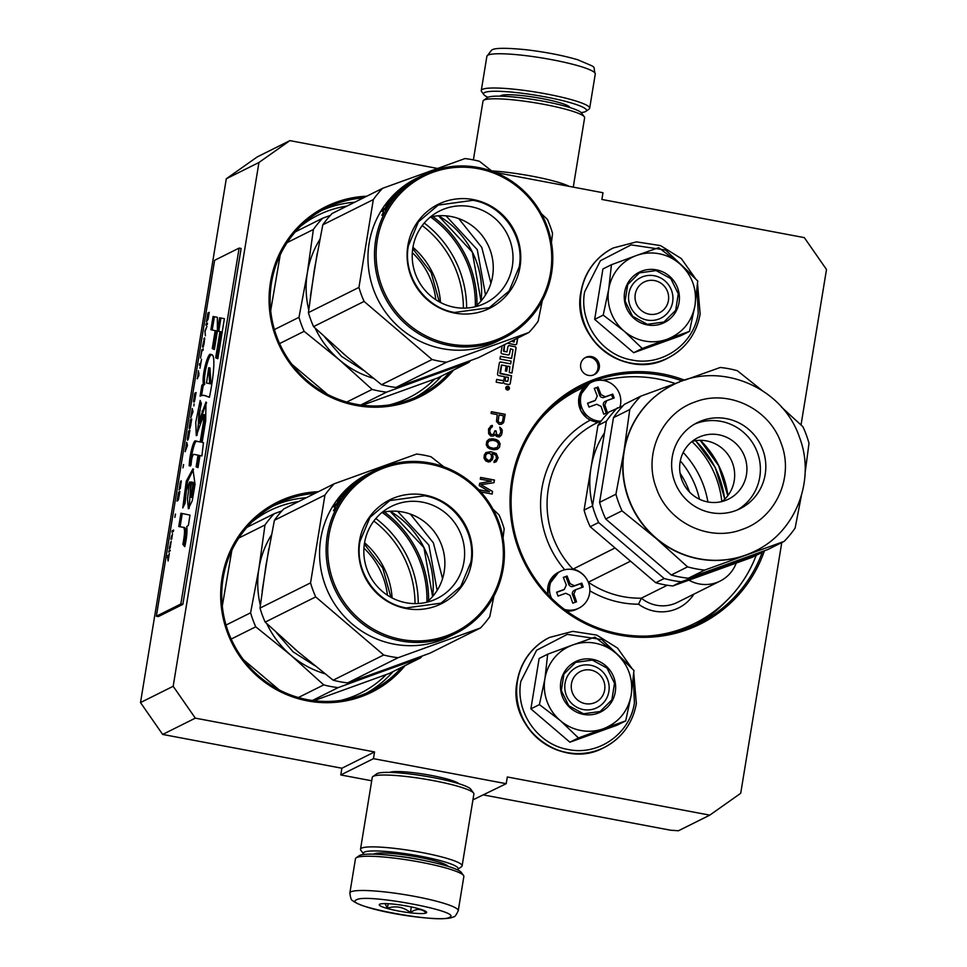 <?xml version="1.0" encoding="UTF-8"?>
<svg xmlns="http://www.w3.org/2000/svg" width="967" height="967" viewBox="0 0 967 967"><rect width="100%" height="100%" fill="white"/><g stroke="black" fill="none" stroke-linecap="round" stroke-linejoin="round"><path stroke-width="1.45" d="M764.45 550.755A133.519 130.194 -116.5 0 1 619.496 635.101A133.519 130.194 -116.5 0 1 511.785 480.14A133.519 130.194 -116.5 0 1 662.274 373.878A133.519 130.194 -116.5 0 1 684.624 380.188M762.552 551.444A132.141 128.865 -116.5 0 1 699.6 622.869A132.141 128.865 -116.5 0 1 619.448 633.893A132.141 128.865 -116.5 0 1 512.836 480.526A132.141 128.865 -116.5 0 1 581.626 386.377A132.141 128.865 -116.5 0 1 661.779 375.353A132.141 128.865 -116.5 0 1 682.267 380.986M453.499 370.095A106.056 103.421 -116.5 0 1 356.025 405.427A106.056 103.421 -116.5 0 1 270.458 282.34A106.056 103.421 -116.5 0 1 366.747 196.216M450.126 371.787A104.69 102.079 -116.5 0 1 419.473 395.491A104.69 102.079 -116.5 0 1 355.965 404.218A104.69 102.079 -116.5 0 1 271.509 282.727A104.69 102.079 -116.5 0 1 326.012 208.135A104.69 102.079 -116.5 0 1 363.387 197.897M405.113 665.574A106.056 103.421 -116.5 0 1 307.639 700.906A106.056 103.421 -116.5 0 1 222.072 577.807A106.056 103.421 -116.5 0 1 318.361 491.695M401.74 667.254A104.69 102.079 -116.5 0 1 371.086 690.958A104.69 102.079 -116.5 0 1 307.579 699.697A104.69 102.079 -116.5 0 1 223.123 578.193A104.69 102.079 -116.5 0 1 277.626 503.614A104.69 102.079 -116.5 0 1 315 493.375M472.923 799.866L506.212 783.693L507.312 776.972L709.766 815.145L678.459 830.762L670.469 830.194L483.621 794.959M258.951 162.48L226.29 178.774L257.234 156.92L289.895 140.626L258.951 162.48L173.178 686.28L195.322 718.143L162.661 734.437L341.883 768.233L340.783 774.954L371.715 780.78M162.661 734.437L140.505 702.574L226.29 178.774M340.783 774.954L373.455 758.66L506.212 783.693M389.628 772.391A35.839 4.726 9.3 0 1 424.936 774.325A35.839 4.726 9.3 0 1 459.023 783.753M373.455 758.66L374.543 751.939L341.883 768.233M195.322 718.143L374.543 751.939M173.178 686.28L140.505 702.574M289.895 140.626L437.302 168.415M801.027 424.96L826.495 269.503L804.339 237.628L601.885 199.456L602.985 192.735L494.959 172.368M709.766 815.145L740.71 793.291L781.771 542.584M588.468 375.401A9.61 9.368 -116.5 0 1 585.712 357.391A9.61 9.368 -116.5 0 1 599.31 364.716A9.61 9.368 -116.5 0 1 588.468 375.401M507.917 386.28A1.898 1.849 63.5 0 0 505.777 388.383A1.898 1.849 63.5 0 0 508.461 389.822A1.898 1.849 63.5 0 0 507.917 386.28M502.151 345.835L501.087 352.254A1.378 1.342 63.5 0 0 502.199 353.849L507.989 354.937A1.378 1.342 63.5 0 0 509.536 353.849L510.54 348.809L513.018 349.631L511.579 358.394L500.435 356.291L499.987 359.023L511.132 361.126L510.685 363.87L500.858 362.021A1.378 1.342 63.5 0 0 499.31 363.108L497.534 373.987A1.378 1.342 63.5 0 0 498.646 375.583L504.436 376.671L503.976 379.415A1.378 1.342 63.5 0 1 502.429 380.502L496.651 379.415L496.192 382.158L501.619 383.174A1.753 1.716 63.5 0 0 503.589 381.772A1.753 1.716 63.5 0 0 505.016 383.814L508.727 384.515A1.378 1.342 63.5 0 0 510.274 383.428L511.543 375.716L499.842 373.165L501.402 365.115M507.373 343.225L515.254 344.711A1.378 1.342 63.5 0 0 516.801 343.611L517.708 338.063M500.338 373.6L501.74 365.03L506.2 365.877L505.366 370.929L506.696 371.171L507.53 366.13L509.814 366.553L509.271 372.549L511.978 373.057L516.04 348.241A1.378 1.342 63.5 0 0 514.928 346.645L509.512 345.618A1.378 1.342 63.5 0 0 507.965 346.718L506.938 351.891L503.964 351.42L504.653 344.578M499.02 424.283L501.136 424.38L503.541 422.724L505.221 414.311L491.357 411.7L491.067 413.453L497.268 414.613L496.458 421.394L499.02 424.283M488.661 433.772L490.728 435.972L493.134 436.117L494.947 434.352L496.422 436.443L499.371 436.999L501.522 434.993L502.296 430.315L499.77 427.136L500.821 431.85L499.371 435.186L496.712 434.691L496.107 430.956L494.935 430.738L493.424 434.364L490.97 434.509L489.677 431.258L490.499 428.091L492.215 426.918L492.457 425.456L491.514 425.577L488.54 428.925L488.661 433.772M496.784 439.816L492.711 438.752L488.976 439.248L486.824 441.254L486.244 444.76L487.634 447.431L489.556 448.7L493.641 449.764L497.364 449.268L499.516 447.262L500.096 443.756L498.706 441.085L496.784 439.816L499.963 443.829L499.383 447.334L497.304 449.28M488.589 462.069L492.3 459.76L493.073 456.895L492.13 453.402L496.071 455.348L496.373 459.023L494.222 461.017L493.992 462.48L496.24 461.706L498.09 457.838L496.349 453.596L490.898 451.662L485.893 452.52L484.237 455.215L484.044 458.201L485.736 460.921L488.589 462.069M480.792 491.913L492.155 494.052L492.59 491.429L480.925 484.709L494.028 482.666L494.451 480.031L480.599 477.42L480.309 479.173L491.224 481.228L479.644 483.27L479.257 485.603L489.495 491.744L478.774 489.725M384.334 511.99A106.056 103.421 -116.5 0 1 428.574 600.676M432.72 216.511A106.056 103.421 -116.5 0 1 476.961 305.197M585.047 357.766A9.61 9.368 -116.5 0 1 593.605 374.906M508.4 389.858A1.898 1.849 63.5 0 0 507.784 386.341A1.898 1.849 63.5 0 0 506.708 386.474M509.488 384.431A1.378 1.342 63.5 0 0 510.141 383.488L511.398 375.788L500.193 373.673M503.589 381.772L503.456 381.844A1.753 1.716 63.5 0 1 502.61 383.065M503.203 380.418A1.378 1.342 -116.5 0 1 502.296 380.575L496.627 379.511M510.685 363.87L500.725 362.081A1.378 1.342 63.5 0 0 499.963 362.166M511.579 358.394L500.423 356.376M508.751 354.865A1.378 1.342 63.5 0 0 509.404 353.922L510.479 348.845M516.015 344.627A1.378 1.342 63.5 0 0 516.656 343.684L517.563 338.136M506.877 351.915L503.481 350.973L504.508 344.651M511.857 373.032L515.907 348.301A1.378 1.342 63.5 0 0 514.795 346.706L509.379 345.69A1.378 1.342 63.5 0 0 508.618 345.775M507.53 366.13L506.575 371.147M491.345 411.785L505.088 414.372L503.94 421.382L502.332 423.788M490.523 426.012L492.312 425.516L492.082 426.955M491.574 427.1L489.834 429.566L489.592 432.841L490.837 434.582L493.424 434.364M494.911 430.835L495.974 431.028L496.579 434.751L498.247 435.67L499.371 435.186M499.758 427.257L501.764 429.106L502.115 432.491L501.389 435.065L499.335 436.999M494.947 434.352L493.992 435.754M495.358 439.248L496.651 439.888M488.903 439.296L495.225 439.32M485.893 452.52L490.765 451.722L496.216 453.656L497.957 457.899L496.107 461.767M494.222 461.029L495.201 460.606M492.13 453.402L492.699 458.418L490.1 461.767M489.495 491.744L478.883 489.846M479.632 483.307L491.224 481.228M480.587 477.517L494.318 480.103L493.895 482.69M480.925 484.709L492.457 491.502L492.034 494.04M382.195 512.437A104.69 102.079 -116.5 0 1 426.93 602.103M430.581 216.971A104.69 102.079 -116.5 0 1 475.317 306.636M508.63 389.145L507.699 389.072M507.337 388.879L506.067 388.758L507.53 387.658L506.321 387.151L509.041 387.562L508.569 389.193M507.264 388.347L507.397 387.719M504.955 381.071L505.753 376.925L508.461 377.432L507.868 381.083L504.955 381.071L505.753 376.925M514.021 342.052L511.483 341.17M500.362 422.821L501.426 422.627L499.468 422.652L498.138 421.503L499.032 414.952L503.456 415.786L502.55 421.334L501.426 422.627M495.261 448.362L497.364 447.455L493.448 448.313L489.665 447.31L488.081 445.799L487.586 443.297L488.988 441.061L492.759 440.263L496.542 441.278L498.573 443.768L497.364 447.455M488.528 460.546L485.567 458.189L485.76 455.203L486.921 453.62L485.615 455.276L485.434 458.249L487.501 460.449L489.459 460.425L488.395 460.618M507.832 389L508.702 389.121M506.067 388.758L507.276 388.927M507.53 387.658L506.273 387.513M505.088 381.01L507.639 381.397M514.662 339.586L514.093 342.028L511.628 341.097M500.495 422.748L499.468 422.652M499.613 422.591L498.634 422.192M498.767 422.132L498.138 421.503M498.283 421.431L497.993 420.572M498.126 420.5L499.032 414.952M495.394 448.289L493.448 448.313M493.581 448.253L491.381 447.926M491.514 447.866L489.665 447.31M489.798 447.238L488.081 445.799M488.214 445.739L487.634 444.82M487.767 444.747L487.586 443.297M487.719 443.224L488.117 441.895M488.25 441.822L488.988 441.061M486.921 453.62L489.725 453.245L491.502 455.384L491.321 458.37L489.459 460.425M695.43 440.698A95.938 93.545 -116.5 0 1 724.658 499.274M364.571 542.741A78.774 76.816 -116.5 0 1 392.118 597.969M412.945 247.262A78.774 76.816 -116.5 0 1 440.505 302.49M507.905 388.468L508.545 387.852L507.905 388.468M508.304 388.553L508.4 387.912M668.427 300.507A17.164 16.729 63.5 0 0 654.586 280.587A17.164 16.729 63.5 0 0 635.246 294.246A17.164 16.729 -116.5 0 0 649.087 314.166A17.164 16.729 -116.5 0 0 668.427 300.507M604.653 689.991A17.164 16.729 63.5 0 0 590.801 670.071A17.164 16.729 63.5 0 0 571.461 683.729A17.164 16.729 -116.5 0 0 585.301 703.65A17.164 16.729 -116.5 0 0 604.653 689.991M580.901 730.508A44.615 43.515 63.5 0 0 603.432 728.731L578.435 737.942L560.703 720.947A44.615 43.515 63.5 0 0 580.901 730.508M573.165 644.82L594.935 637.144L615.81 653.124A44.615 43.515 63.5 0 0 573.165 644.82L572.174 645.17A44.615 43.515 -116.5 0 0 545.001 678.193L547.673 654.212L539.139 658.467L530.883 708.859L569.901 742.197L617.176 725.141L625.709 720.886L603.432 728.731C618.711 722.627 627.97 711.386 631.209 694.995L625.709 720.886M583.343 709.56A22.652 22.096 -116.5 0 1 576.852 667.133A22.652 22.096 -116.5 0 1 608.908 684.394A22.652 22.096 -116.5 0 1 583.343 709.56M633.337 678.459L634.425 702.767C630.17 733.615 598.44 756.025 568.221 749.51C537.749 744.578 515.036 711.905 520.85 681.348L536.612 650.247L567.315 634.364L601.788 639.525L627.462 663.821M583.548 714.395A28.14 27.451 -116.5 0 1 560.836 681.735A28.14 27.451 -116.5 0 1 592.566 659.325A28.14 27.451 -116.5 0 1 615.266 691.997A28.14 27.451 -116.5 0 1 583.548 714.395M615.81 653.124C628.236 664.45 633.361 678.411 631.209 694.995L633.965 670.482L615.81 653.124M545.001 678.193L544.82 679.257A44.615 43.515 -116.5 0 0 559.881 720.246L560.703 720.947M569.901 742.197L578.435 737.942M559.881 720.246L539.417 704.605L544.82 679.257M530.883 708.859L539.417 704.605M547.673 654.212L572.174 645.17M583.524 713.791L568.789 705.765L561.331 690.583L563.942 674.023L575.667 662.359L592.312 660.074L607.046 668.1L614.516 683.27L611.893 699.83L600.181 711.494L583.524 713.791M644.687 341.025A44.615 43.515 63.5 0 0 667.218 339.248L642.221 348.458L624.489 331.451A44.615 43.515 63.5 0 0 644.687 341.025M636.951 255.324L658.72 247.661L679.596 263.64A44.615 43.515 63.5 0 0 636.951 255.324L635.96 255.687A44.615 43.515 -116.5 0 0 608.775 288.71L611.446 264.716L602.924 268.983L594.669 319.376L633.687 352.713L680.961 335.646L689.483 331.391L667.218 339.248C682.484 333.132 691.743 321.89 694.983 305.512L689.483 331.391M647.116 320.077A22.652 22.096 -116.5 0 1 640.638 277.65A22.652 22.096 -116.5 0 1 672.681 294.899A22.652 22.096 -116.5 0 1 647.116 320.077M697.122 288.964L698.21 313.284C693.955 344.131 662.226 366.529 632.007 360.026C601.534 355.082 578.822 322.41 584.624 291.865L600.386 260.752L631.1 244.881L665.574 250.03L691.236 274.326M647.322 324.912A28.14 27.451 -116.5 0 1 624.622 292.239A28.14 27.451 -116.5 0 1 656.339 269.841A28.14 27.451 -116.5 0 1 679.052 302.502A28.14 27.451 -116.5 0 1 647.322 324.912M679.596 263.64C692.009 274.966 697.147 288.915 694.983 305.512L697.739 280.986L679.596 263.64M608.775 288.71L608.606 289.774A44.615 43.515 -116.5 0 0 623.667 330.75L624.489 331.451M633.687 352.713L642.221 348.458M623.667 330.75L603.203 315.121L608.606 289.774M594.669 319.376L603.203 315.121M611.446 264.716L635.96 255.687M647.298 324.308L632.575 316.269L625.105 301.1L627.728 284.54L639.441 272.875L656.097 270.579L670.82 278.605L678.29 293.787L675.667 310.347L663.954 322.011L647.298 324.308M487.936 97.316A52.17 6.878 9.3 0 1 483.851 94.621A52.17 6.878 9.3 0 1 484.576 92.566A52.17 6.878 9.3 0 1 544.167 96.688A52.17 6.878 9.3 0 1 585.905 111.338A52.17 6.878 9.3 0 1 585.47 111.592A52.17 6.878 9.3 0 1 581.167 112.583M483.851 94.621L481.59 91.539A54.914 7.24 9.3 0 1 481.276 90.511A54.914 7.24 9.3 0 1 482.364 89.375A54.914 7.24 9.3 0 1 541.52 93.074A54.914 7.24 9.3 0 1 589.665 108.268A54.914 7.24 9.3 0 1 589.024 109.138L585.905 111.338M458.249 910.745L463.858 876.501A54.914 7.24 -170.7 0 0 463.531 875.473L461.283 872.391A52.17 6.878 -170.7 0 0 412.425 858.358A52.17 6.878 -170.7 0 0 359.651 855.42A52.17 6.878 -170.7 0 0 359.216 855.674L356.11 857.874A54.914 7.24 -170.7 0 0 355.469 858.744L349.861 893C350.513 898.198 351.505 900.748 352.834 900.64C352.629 900.724 356.049 904.23 372.972 908.835C399.722 916.124 445.98 921.781 453.583 916.776C454.514 917.332 456.061 915.314 458.249 910.745A54.914 7.24 -170.7 0 0 410.105 895.563A54.914 7.24 -170.7 0 0 350.948 891.852A54.914 7.24 -170.7 0 0 349.861 893M463.531 875.473A54.914 7.24 -170.7 0 0 412.111 860.69A54.914 7.24 -170.7 0 0 356.557 857.608A54.914 7.24 -170.7 0 0 356.11 857.874M449.425 917.345C464.583 911.76 365.901 893.145 356.485 899.818C341.327 905.414 440.009 924.017 449.425 917.345M426.193 912.969A24.03 3.167 -170.7 0 0 426.52 912.014A24.03 3.167 -170.7 0 0 404.025 905.559A24.03 3.167 -170.7 0 0 379.717 904.205A24.03 3.167 -170.7 0 0 379.523 904.326A24.03 3.167 -170.7 0 0 398.742 911.059A24.03 3.167 -170.7 0 0 426.193 912.969M384.999 903.601L387.416 908.218C395.757 905.499 403.42 906.949 410.407 912.546C416.281 908.436 421.479 908.484 425.988 912.679L425.444 911.18M410.407 912.546L411.326 906.925M387.416 908.218L388.154 903.698M573.262 187.139L584.624 117.781A51.481 6.781 -170.7 0 0 584.322 116.814L581.505 112.97A48.048 6.334 -170.7 0 0 536.516 100.036A48.048 6.334 -170.7 0 0 487.9 97.341A48.048 6.334 -170.7 0 0 487.501 97.582L483.609 100.326A51.481 6.781 -170.7 0 0 483.004 101.136L473.383 159.893M584.322 116.814A51.481 6.781 -170.7 0 0 536.117 102.961A51.481 6.781 -170.7 0 0 484.032 100.072A51.481 6.781 -170.7 0 0 483.609 100.326M569.321 186.389A51.481 6.781 -170.7 0 0 491.707 170.917M363.967 854.417A48.048 6.334 9.3 0 1 363.628 854.042L360.812 850.198A51.481 6.781 9.3 0 1 360.51 849.231L372.271 777.371A51.481 6.781 9.3 0 1 372.863 776.561L376.767 773.805A48.048 6.334 9.3 0 1 377.166 773.576A48.048 6.334 9.3 0 1 425.77 776.271A48.048 6.334 9.3 0 1 470.76 789.205L473.576 793.049A51.481 6.781 9.3 0 1 473.89 794.016L462.117 865.864A51.481 6.781 9.3 0 1 461.525 866.686L457.621 869.43A48.048 6.334 9.3 0 1 457.222 869.671A48.048 6.334 9.3 0 1 457.186 869.684M372.863 776.561A51.481 6.781 9.3 0 1 373.298 776.308A51.481 6.781 9.3 0 1 425.371 779.197A51.481 6.781 9.3 0 1 473.576 793.049M444.409 864.051A34.667 4.569 9.3 0 1 443.237 864.353M373.6 854.151L373.6 854.151A38.1 5.016 9.3 0 1 373.927 853.958A38.1 5.016 9.3 0 1 412.462 856.097A38.1 5.016 9.3 0 1 448.132 866.347A38.1 5.016 9.3 0 1 448.144 866.359M363.628 854.042A48.048 6.334 9.3 0 1 364.293 852.145A48.048 6.334 9.3 0 1 419.182 855.952A48.048 6.334 9.3 0 1 457.621 869.43M378.883 853.813A34.667 4.569 9.3 0 1 377.867 853.148M360.51 849.231A51.481 6.781 9.3 0 1 361.525 848.156A51.481 6.781 9.3 0 1 416.982 851.637A51.481 6.781 9.3 0 1 462.117 865.864M564.45 609.403A20.597 20.077 -116.5 0 0 576.779 609.041A20.597 20.077 63.5 0 0 588.141 581.82A20.597 20.077 63.5 0 0 562.576 570.397A20.597 20.077 -116.5 0 0 560.485 571.292L558.612 572.222A20.597 20.077 -116.5 0 0 548.108 594.753M551.456 598.162A20.597 20.077 -116.5 0 1 560.485 571.292M563.012 590.063L564.329 589.399L566.299 585.047A96.084 21.153 -109.8 0 0 563.29 577.396L567.073 576.03A96.084 21.153 70.2 0 1 570.083 583.681L574.41 585.76A96.084 2.405 -20.2 0 1 581.808 583.125A95.117 20.936 70.2 0 1 583.222 586.981A96.084 2.405 159.8 0 0 575.824 589.628L574.156 590.438A3.433 3.348 -116.5 0 0 572.537 594.645L573.866 593.992A96.084 21.153 70.2 0 1 576.537 601.8L572.766 603.166A96.084 21.153 -109.8 0 0 570.083 595.358L565.755 593.267A96.084 2.405 159.8 0 0 558.032 596.083A95.117 20.936 -109.8 0 0 556.605 592.215A96.084 2.405 -20.2 0 1 564.329 589.399L563.362 589.918A3.433 3.348 -116.5 0 1 563.012 590.063L556.666 592.36M575.824 589.628L573.866 593.992M582.013 587.416L580.647 583.693L573.08 586.425A3.433 3.348 -116.5 0 1 568.753 584.346L565.913 576.61L567.073 576.03M565.913 576.61L563.35 577.541M580.647 583.693L581.808 583.125M575.329 602.236L572.537 594.645M619.992 406.889A20.597 20.077 63.5 0 0 593.52 381.385A20.597 20.077 -116.5 0 0 591.429 382.279L589.556 383.222A20.597 20.077 -116.5 0 0 598.392 422.12M600.253 421.189A20.597 20.077 -116.5 0 1 591.429 382.279M593.956 401.051L595.285 400.398L597.255 396.035A96.084 21.153 -109.8 0 0 594.246 388.396L598.029 387.03A96.084 21.153 70.2 0 1 601.027 394.669L605.366 396.76A96.084 2.405 -20.2 0 1 612.752 394.113A95.117 20.936 70.2 0 1 614.178 397.981A96.084 2.405 159.8 0 0 606.78 400.628L605.112 401.438A3.433 3.348 -116.5 0 0 603.493 405.644L604.81 404.98A96.084 21.153 70.2 0 1 607.494 412.788L603.71 414.154A96.084 21.153 -109.8 0 0 601.039 406.345L596.699 404.254A96.084 2.405 159.8 0 0 588.976 407.071A95.117 20.936 -109.8 0 0 587.561 403.203A96.084 2.405 -20.2 0 1 595.285 400.398L594.306 400.906A3.433 3.348 -116.5 0 1 593.956 401.051L587.61 403.348M606.78 400.628L604.81 404.98M612.957 398.404L611.591 394.693L604.037 397.413A3.433 3.348 -116.5 0 1 599.709 395.334L596.869 387.61L598.029 387.03M596.869 387.61L594.306 388.529M611.591 394.693L612.752 394.113M606.273 413.235L603.493 405.644M683.21 452.459A93.364 91.043 -116.5 0 1 707.904 501.97M680.321 460.872A86.837 84.685 -116.5 0 1 699.455 499.214M680.067 473.117A86.837 84.685 -116.5 0 1 689.519 492.046M695.648 440.662L715.217 467.399L724.815 499.129M647.576 636.044A130.424 127.185 63.5 0 0 695.031 623.231A130.424 127.185 63.5 0 0 756.206 555.336M675.28 383.561A130.424 127.185 63.5 0 0 603.662 380.514M584.141 387.211A130.424 127.185 63.5 0 0 578.58 389.81A130.424 127.185 63.5 0 0 539.804 420.016M667.278 585.24L641.339 598.186L638.546 604.206A98.163 95.721 -116.5 0 1 589.846 590.813M688.915 580.164A34.328 33.47 63.5 0 0 720.089 581.082L677.359 602.393A34.328 33.47 63.5 0 1 641.339 598.186A92.675 90.366 -116.5 0 1 588.323 582.231L630.52 561.174M572.331 569.466L615.036 547.951M595.781 421.854L596.748 422.942A92.675 90.366 63.5 0 0 596.518 423.05A92.675 90.366 63.5 0 0 572.839 568.995A21.963 21.419 -116.5 0 1 588.323 582.231M720.089 581.082A34.328 33.47 63.5 0 0 736.238 563.084M604.484 432.841A92.675 90.366 63.5 0 0 592.578 505.523M755.07 551.093A92.675 90.366 -116.5 0 1 754.925 551.154A92.675 90.366 -116.5 0 1 745.509 555.191A92.675 90.366 -116.5 0 1 655.892 538.293A92.675 90.366 -116.5 0 1 628.526 498.924A92.675 90.366 63.5 0 1 623.945 451.335L629.783 409.537L613.465 417.684L599.588 502.369A102.284 99.746 -116.5 0 0 602.296 510.806A102.284 99.746 -116.5 0 0 605.693 518.977L671.255 574.99A102.284 99.746 -116.5 0 0 688.371 578.218L767.798 549.546L784.128 541.399L704.689 570.083A102.284 99.746 -116.5 0 1 687.573 566.855L655.892 538.293L622.011 510.842A102.284 99.746 -116.5 0 1 618.614 502.659A102.284 99.746 -116.5 0 1 615.919 494.222L599.588 502.369M586.776 518.542A102.284 99.746 -116.5 0 1 584.08 510.105L597.944 425.42L606.382 421.213L592.517 505.898A102.284 99.746 63.5 0 0 595.213 514.335A102.284 99.746 63.5 0 0 598.621 522.506L590.184 526.713A102.284 99.746 -116.5 0 1 586.776 518.542M592.517 505.898L584.08 510.105M623.038 405.789L608.956 412.039A102.284 99.746 63.5 0 0 597.944 425.42M590.184 526.713L655.747 582.726L664.184 578.52L598.621 522.506M664.184 578.52A102.284 99.746 -116.5 0 0 681.3 581.747L672.863 585.954A102.284 99.746 -116.5 0 1 655.747 582.726M672.863 585.954L752.29 557.282L760.727 553.076L681.3 581.747M762.165 551.577A102.284 99.746 -116.5 0 1 760.727 553.076M617.393 407.832A102.284 99.746 63.5 0 0 606.382 421.213M679.39 382.074L640.795 396.156A102.284 99.746 63.5 0 0 629.783 409.537M672.331 385.241A92.675 90.366 63.5 0 0 672.186 385.301A92.675 90.366 63.5 0 0 623.945 451.335L615.919 494.222M622.011 510.842L605.693 518.977M640.795 396.156L624.477 404.303A102.284 99.746 63.5 0 0 613.465 417.684M684.672 380.164L720.222 367.484A102.284 99.746 63.5 0 1 737.337 370.712L761.754 390.221M704.689 570.083L688.371 578.218M801.377 495.684L795.14 528.018A102.284 99.746 -116.5 0 1 784.128 541.399M781.541 407.143L802.9 426.725A102.284 99.746 63.5 0 1 806.309 434.908A102.284 99.746 -116.5 0 1 809.004 443.333L805.1 472.827M687.573 566.855L671.255 574.99M762.818 449.74A48.048 46.863 63.5 0 0 697.28 422.652A48.048 46.863 63.5 0 0 674.64 481.566A48.048 46.863 -116.5 0 0 740.178 508.654A48.048 46.863 -116.5 0 0 762.818 449.74M737.41 509.923A48.048 46.863 -116.5 0 0 757.379 452.447A48.048 46.863 63.5 0 0 694.608 424.102M744.783 457.004A34.328 33.47 63.5 0 0 697.969 437.652A34.328 33.47 63.5 0 0 681.795 479.741A34.328 33.47 -116.5 0 0 728.61 499.081A34.328 33.47 -116.5 0 0 744.783 457.004M722.156 501.486A34.328 33.47 -116.5 0 0 732.527 463.108A34.328 33.47 63.5 0 0 692.167 441.363M416.402 380.188A92.675 90.366 63.5 0 0 428.913 376.683L386.558 392.143A102.973 100.411 -116.5 0 1 379.294 391.043A102.973 100.411 -116.5 0 1 372.114 389.423L346.79 402.042M308.739 309.863A92.675 90.366 -116.5 0 1 307.349 272.827L313.368 229.505A102.973 100.411 -116.5 0 1 322.652 218.216L295.358 231.838M313.368 229.505L287.187 242.572M270.687 310.576L280.225 254.877M322.652 218.216L330.339 215.399M470.663 360.522A102.973 100.411 -116.5 0 1 468.91 362.407L437.797 377.928L362.347 405.209M386.558 392.143L360.764 405.004M327.511 394.379L291.901 364.305M372.114 389.423L339.296 359.784A92.675 90.366 -116.5 0 1 315.169 328.151M373.226 378.242A92.675 90.366 63.5 0 1 339.296 359.784L304.134 331.33A102.973 100.411 -116.5 0 1 298.984 317.321L307.349 272.827A92.675 90.366 -116.5 0 1 319.811 239.49M304.134 331.33L279.584 343.575M468.91 362.407L428.913 376.683A92.675 90.366 -116.5 0 0 440.553 371.509M363.096 370.156L341.544 356.4L324.682 337.024M310.504 295.757L317.176 253.402M298.984 317.321L274.41 329.578M412.74 248.64L431.173 272.658L439.272 301.837M485.507 294.971L477.275 249.655L446.029 215.834M490.934 283.162L481.771 247.419L458.733 218.602M492.203 171.316L479.414 161.296A102.973 100.411 63.5 0 0 472.234 159.676A102.973 100.411 63.5 0 0 464.97 158.576L382.606 188.311A102.973 100.411 63.5 0 0 373.322 199.601L358.938 287.417A102.973 100.411 63.5 0 0 364.088 301.426L432.068 359.506A102.973 100.411 63.5 0 0 439.248 361.138A102.973 100.411 63.5 0 0 446.512 362.226L395.987 387.429L435.912 373.189L478.351 357.705L528.876 332.503A102.973 100.411 63.5 0 0 538.16 321.213L542.269 300.725M382.606 188.311L332.092 213.514A102.973 100.411 63.5 0 0 322.797 224.803L314.408 269.382L308.413 312.619A102.973 100.411 63.5 0 0 313.562 326.628L346.44 356.315L381.542 384.709A102.973 100.411 63.5 0 0 388.722 386.341A102.973 100.411 63.5 0 0 395.987 387.429M551.444 242.524L552.544 233.398A102.973 100.411 63.5 0 0 547.395 219.388L541.375 213.719M420.016 176.574A90.958 88.698 63.5 0 0 419.763 176.707L416.511 178.327A90.958 88.698 -116.5 0 0 369.019 271.836A90.958 88.698 -116.5 0 0 442.548 348.7A90.958 88.698 63.5 0 0 497.715 341.109L504.254 337.846A90.958 88.698 63.5 0 0 551.734 244.349A90.958 88.698 63.5 0 0 478.218 167.484A90.958 88.698 63.5 0 0 423.038 175.063A90.958 88.698 63.5 0 0 375.559 268.572A90.958 88.698 63.5 0 0 449.075 345.437A90.958 88.698 63.5 0 0 504.254 337.846M446.512 362.226L528.876 332.503M373.322 199.601L322.797 224.803M358.938 287.417L308.413 312.619M364.088 301.426L313.562 326.628M432.068 359.506L381.542 384.709M405.596 186.015L406.889 184.987A90.958 88.698 63.5 0 0 390.861 201.184L390.366 201.438A90.958 88.698 63.5 0 1 393.871 197.099L393.642 197.038A90.958 88.698 63.5 0 0 390.632 200.689L390.124 200.931A90.958 88.698 63.5 0 1 393.134 197.292L392.203 197.933A90.958 88.698 63.5 0 0 387.67 203.626L389.604 202.889A90.958 88.698 63.5 0 0 385.47 209.15L382.207 211.471A90.958 88.698 63.5 0 1 383.609 209.15L385.628 207.772M384.479 209.319L385.108 209.718M384.576 208.667L385.422 209.235M397.945 192.977L397.304 192.288A90.958 88.698 63.5 0 0 395.515 194.053L397.691 192.965A90.958 88.698 63.5 0 0 395.938 194.79L393.049 196.664A90.958 88.698 63.5 0 0 386.317 205.064L387.054 205.596M388.553 204.303A89.58 87.356 63.5 0 0 388.033 205.016M421.092 176.042L420.814 176.187A90.958 88.698 63.5 0 0 420.766 176.199A90.958 88.698 63.5 0 0 415.194 179.246L413.018 180.333A90.958 88.698 63.5 0 0 410.902 181.627L412.075 181.047A90.958 88.698 63.5 0 0 409.331 182.86L409.464 183.065M419.763 176.707A90.958 88.698 63.5 0 0 415.048 179.233L415.556 178.992A90.958 88.698 63.5 0 1 420.27 176.453L420.766 176.199M423.038 175.063L421.274 175.946A90.958 88.698 63.5 0 0 409.984 182.703L406.648 184.624A90.958 88.698 63.5 0 0 401.184 188.964L401.849 188.638A90.958 88.698 63.5 0 1 405.378 185.749M387.852 203.759L388.589 204.327M412.776 180.817L412.74 180.756A90.958 88.698 63.5 0 0 410.673 182.122L410.709 182.195M410.673 182.122L409.839 182.606A90.958 88.698 63.5 0 1 412.571 180.793L412.994 180.587M386.026 207.687L385.289 208.316A90.958 88.698 63.5 0 1 387.368 205.137L387.864 204.883A90.958 88.698 63.5 0 0 386.026 207.687L386.268 207.857M381.88 215.254L383.633 211.918L381.844 215.254M386.317 205.064L385.906 205.874L386.86 205.391A90.958 88.698 63.5 0 0 385.386 207.615M397.304 192.288L399.48 191.2A90.958 88.698 63.5 0 1 404.895 186.426L404.387 186.679A90.958 88.698 63.5 0 0 400.906 189.653L399.238 190.487A90.958 88.698 63.5 0 1 407.312 184.032L409.331 182.86M449.57 343.962A89.58 87.356 63.5 0 0 550.549 272.658A89.58 87.356 63.5 0 0 478.266 168.693A89.58 87.356 63.5 0 0 377.299 239.985A89.58 87.356 63.5 0 0 449.57 343.962M454.623 313.066A58.008 56.569 -116.5 0 1 407.832 245.751A58.008 56.569 -116.5 0 1 473.214 199.577A58.008 56.569 -116.5 0 1 520.004 266.904A58.008 56.569 -116.5 0 1 454.623 313.066M470.844 206.672A51.42 50.139 -116.5 0 1 512.413 250.127A51.42 50.139 -116.5 0 1 485.567 302.985A51.42 50.139 -116.5 0 1 454.381 307.276A51.42 50.139 63.5 0 1 412.812 263.822A51.42 50.139 63.5 0 1 439.659 210.963A51.42 50.139 63.5 0 1 470.844 206.672M430.351 217.019A51.42 50.139 63.5 0 1 451.106 216.523A51.42 50.139 -116.5 0 1 491.502 254.406A51.42 50.139 -116.5 0 1 475.123 306.781M408.352 245.944L418.421 221.818L438.196 205.101L472.972 200.314C502.707 205.137 524.876 237.024 519.206 266.844L509.15 290.958L489.375 307.675L454.599 312.462C424.864 307.651 402.695 275.764 408.352 245.944M368.016 675.655A92.675 90.366 63.5 0 0 380.527 672.162L338.172 687.61A102.973 100.411 -116.5 0 1 330.907 686.522A102.973 100.411 -116.5 0 1 323.727 684.89L298.404 697.521M260.353 605.33A92.675 90.366 -116.5 0 1 258.963 568.306L264.982 524.984A102.973 100.411 -116.5 0 1 274.265 513.695L246.972 527.317M264.982 524.984L238.801 538.039M222.301 606.043L231.838 550.356M274.265 513.695L281.953 510.866M422.277 656.001A102.973 100.411 -116.5 0 1 420.524 657.886L389.411 673.407L313.961 700.688M338.172 687.61L312.377 700.483M279.125 689.846L243.515 659.784M323.727 684.89L290.91 655.263A92.675 90.366 -116.5 0 1 266.783 623.63M324.839 673.709A92.675 90.366 63.5 0 1 290.91 655.263L255.747 626.809A102.973 100.411 -116.5 0 1 250.598 612.8L258.963 568.306A92.675 90.366 -116.5 0 1 271.425 534.969M255.747 626.809L231.198 639.054M420.524 657.886L380.527 672.162A92.675 90.366 -116.5 0 0 392.167 666.976M314.71 665.622L293.158 651.879L276.296 632.503M262.117 591.224L268.79 548.881M250.598 612.8L226.024 625.057M364.354 544.119L382.787 568.137L390.886 597.316M437.12 590.438L428.901 545.134L397.642 511.313M442.548 578.629L433.385 542.886L410.346 514.069M443.817 466.795L431.028 456.775A102.973 100.411 63.5 0 0 423.848 455.143A102.973 100.411 63.5 0 0 416.584 454.055L334.219 483.79A102.973 100.411 63.5 0 0 324.936 495.068L310.552 582.883A102.973 100.411 63.5 0 0 315.701 596.905L383.681 654.985A102.973 100.411 63.5 0 0 390.861 656.605A102.973 100.411 63.5 0 0 398.126 657.705L347.6 682.907L387.525 668.656L429.964 653.172L480.49 627.97A102.973 100.411 63.5 0 0 489.773 616.68L493.883 596.204M334.219 483.79L283.706 508.993A102.973 100.411 63.5 0 0 274.41 520.282L266.058 564.68L260.026 608.086A102.973 100.411 63.5 0 0 265.176 622.107L298.054 651.794L333.156 680.188A102.973 100.411 63.5 0 0 340.336 681.808A102.973 100.411 63.5 0 0 347.6 682.907M503.058 537.99L504.158 528.864A102.973 100.411 63.5 0 0 499.008 514.855L492.989 509.198M371.63 472.053A90.958 88.698 63.5 0 0 371.376 472.174L368.125 473.806A90.958 88.698 -116.5 0 0 320.633 567.303A90.958 88.698 -116.5 0 0 394.161 644.167A90.958 88.698 63.5 0 0 449.329 636.588L455.868 633.325A90.958 88.698 63.5 0 0 503.348 539.816A90.958 88.698 63.5 0 0 429.832 462.951A90.958 88.698 63.5 0 0 374.664 470.542A90.958 88.698 63.5 0 0 327.172 564.051A90.958 88.698 63.5 0 0 400.689 640.916A90.958 88.698 63.5 0 0 455.868 633.325M398.126 657.705L480.49 627.97M324.936 495.068L274.41 520.282M310.552 582.883L260.026 608.086M315.701 596.905L265.176 622.107M383.681 654.985L333.156 680.188M357.21 481.493L358.503 480.466A90.958 88.698 63.5 0 0 342.475 496.663L341.98 496.905A90.958 88.698 63.5 0 1 345.485 492.578L345.255 492.517A90.958 88.698 63.5 0 0 342.245 496.156L341.738 496.409A90.958 88.698 63.5 0 1 344.748 492.771L343.817 493.412A90.958 88.698 63.5 0 0 339.284 499.105L341.218 498.368A90.958 88.698 63.5 0 0 337.084 504.629L335.501 506.092M335.537 506.092L336.093 504.798L333.82 506.95A90.958 88.698 63.5 0 1 335.223 504.617L337.241 503.251M336.093 504.798L336.734 505.197M336.19 504.145L337.048 504.701M349.558 488.444L348.918 487.767A90.958 88.698 63.5 0 0 347.129 489.532L349.305 488.444A90.958 88.698 63.5 0 0 347.552 490.269L344.663 492.143A90.958 88.698 63.5 0 0 337.942 500.543L338.414 500.894M340.166 499.77A89.58 87.356 63.5 0 0 339.659 500.483M372.706 471.521L372.428 471.654A90.958 88.698 63.5 0 0 372.38 471.678A90.958 88.698 63.5 0 0 366.807 474.724L364.632 475.812A90.958 88.698 63.5 0 0 362.516 477.106L363.713 476.574A90.958 88.698 63.5 0 0 360.945 478.327L361.078 478.532M371.376 472.174A90.958 88.698 63.5 0 0 366.662 474.712L367.17 474.459A90.958 88.698 63.5 0 1 371.884 471.932L372.38 471.678M374.664 470.542L372.887 471.425A90.958 88.698 63.5 0 0 361.61 478.169L358.261 480.103A90.958 88.698 63.5 0 0 352.798 484.443L353.463 484.104A90.958 88.698 63.5 0 1 356.992 481.215M339.465 499.238L340.203 499.794M364.39 476.284L364.354 476.235A90.958 88.698 63.5 0 0 362.287 477.601L362.323 477.662M362.287 477.601L361.453 478.085A90.958 88.698 63.5 0 1 364.184 476.272L364.607 476.066M337.64 503.166L336.903 503.783A90.958 88.698 63.5 0 1 338.982 500.616L339.477 500.362A90.958 88.698 63.5 0 0 337.64 503.166L337.882 503.323M333.494 510.733L335.247 507.397L333.458 510.733M337.942 500.543L337.519 501.341L338.474 500.87A90.958 88.698 63.5 0 0 337 503.082M348.918 487.767L351.094 486.679A90.958 88.698 63.5 0 1 356.509 481.904L356.001 482.158A90.958 88.698 63.5 0 0 352.52 485.132L350.852 485.966A90.958 88.698 63.5 0 1 358.926 479.511L360.945 478.327M401.184 639.429A89.58 87.356 63.5 0 0 502.163 568.137A89.58 87.356 63.5 0 0 429.88 464.16A89.58 87.356 63.5 0 0 328.913 535.464A89.58 87.356 63.5 0 0 401.184 639.429M406.237 608.545A58.008 56.569 -116.5 0 1 359.446 541.218A58.008 56.569 -116.5 0 1 424.827 495.056A58.008 56.569 -116.5 0 1 471.63 562.371A58.008 56.569 -116.5 0 1 406.237 608.545M422.458 502.151A51.42 50.139 -116.5 0 1 464.027 545.606A51.42 50.139 -116.5 0 1 437.181 598.464A51.42 50.139 -116.5 0 1 405.995 602.743A51.42 50.139 63.5 0 1 364.426 559.301A51.42 50.139 63.5 0 1 391.272 506.442A51.42 50.139 63.5 0 1 422.458 502.151M381.965 512.498A51.42 50.139 63.5 0 1 402.719 512.002A51.42 50.139 -116.5 0 1 443.116 549.885A51.42 50.139 -116.5 0 1 426.749 602.26M359.966 541.411L370.035 517.297L389.81 500.58L424.586 495.793C454.321 500.604 476.489 532.503 470.82 562.323L460.763 586.437L440.988 603.154L406.213 607.941C376.477 603.118 354.309 571.231 359.966 541.411M167.496 557.016L168.113 561.017L169.346 553.511L167.992 557.197L167.726 555.602L167.98 557.101M207.881 313.006L206.418 321.926L208.098 319.146L209.235 312.329L207.881 313.006L208.256 314.118M207.47 323.123L206.104 323.8L205.874 325.214L207.24 324.525L207.47 323.123M206.926 326.411L204.956 330.835L205.391 335.791L204.98 331.693L206.926 326.411M204.17 343.297L204.617 337.894L202.55 346.041L203.082 347.286L204.17 343.297M203.01 350.344L203.239 348.93L201.885 349.607L200.495 358.056L201.825 350.936L203.01 350.344M197.123 378.701L198.864 375.68L198.428 370.724L197.486 378.774M193.521 401.825L194.476 401.353L196.096 392.566L194.73 393.255L193.557 400.954L194.186 402.03M194.053 403.928L193.908 405.947L194.053 403.928M192.989 411.579L192.24 408.497L190.704 417.889L192.989 411.579M189.218 427.462L189.314 428.913L190.124 427.861L191.756 419.086L190.39 419.763L189.218 427.462L189.846 428.55M187.368 438.728L187.477 440.178L188.287 439.127L189.907 430.339L188.553 431.028L187.368 438.728L187.997 439.804M183.512 464.559L182.968 467.847L183.633 464.583M173.576 530.061L172.223 530.738L171.993 532.152L173.347 531.463L173.576 530.061M169.672 546.44L169.225 549.038L170.119 547.951L171.207 541.157L169.817 546.476M199.951 368.246L201.547 359.253L200.798 363.084L199.577 363.689L199.347 365.091L200.556 364.486L199.951 368.246M185.168 451.674L187.453 445.364L186.704 442.282L185.168 451.674M171.606 535.791L170.833 539.187L171.993 536.673L171.691 539.187L172.489 533.615L172.102 536.685M179.064 490.051L180.563 482.412L180.297 488.577L181.228 480.78L180.14 482.835L179.197 490.076M178.291 493.666L177.058 501.172L178.073 498.73L178.025 500.483L178.496 499.383L179.886 491.587L178.52 492.263L178.291 493.666M175.402 514.069L174.87 517.357L175.535 514.093M168.911 550.912L168.729 552.084L170.277 550.235L168.911 550.912L169.467 551.722M182.908 527.22C185.06 527.535 185.048 533.24 182.848 544.348L184.794 546.645C186.728 537.906 187.393 531.197 186.776 526.544L188.408 525.347L189.979 515.109L180.938 513.259L178.762 526.544L184.238 527.474C186.401 527.764 186.389 533.482 184.177 544.59L185.035 545.618M182.751 507.941L185.035 503.444L186.413 490.632L189.617 481.989L187.477 499.141L188.36 508.739L192.264 500.737L195.056 484.382L192.892 468.886L186.28 481.167L182.751 507.941M203.481 421.878L200.193 441.895L195.866 441.194C193.738 438.003 189.375 456.086 189.206 465.852L191.091 464.909C191.466 458.926 192.348 455.384 193.738 454.297L198.017 455.227L196.12 466.843L198.017 467.617L200 455.53L201.898 455.904L203.457 442.693L202.139 442.439L205.693 420.778L205.971 402.054L198.344 423.002L198.827 414.408L201.378 403.565L200.169 400.447L195.757 422.216L196.289 435.658L203.916 414.589L203.481 421.878L204.799 422.132L201.523 442.149L197.195 441.448C195.032 438.377 190.741 456.146 190.523 466.094M195.056 454.55L199.347 455.469L197.449 467.085L198.066 467.339M201.535 395.479L204.327 395.443L209.416 397.316C213.731 376.828 215.967 352.556 211.108 354.998C208.703 349.462 201.499 375.341 203.396 384.08L201.885 385.204L200.084 396.204L201.535 395.479M214.396 349.486L217.406 331.04L217.37 317.309L213.066 316.463L210.891 329.747L215.182 330.629L212.244 348.591L214.396 349.486M224.38 318.699L219.606 317.756L217.43 331.04L219.968 331.621L215.689 357.79L217.829 358.672L224.38 318.699M156.352 616.221L180.841 604L239.127 248.084L214.626 260.304L156.352 616.221L158.334 616.595L182.836 604.375L180.841 604M209.15 312.825L208.534 313.139M206.104 323.8L206.624 324.839M207.385 323.619L206.769 323.921M202.502 346.923L203.179 347.129M202.55 346.041L203.167 347.056M203.807 338.946L204.726 339.369M204.001 338.426L204.472 339.079M201.885 349.607L202.393 350.646M203.167 349.425L202.55 349.74M193.557 400.954L194.186 401.958M194.73 393.255L195.249 394.282M196.011 393.073L195.394 393.376M189.169 428.345L189.834 428.466M190.39 419.763L190.91 420.802M191.671 419.581L191.055 419.883M187.332 439.598L187.997 439.731M188.553 431.028L189.061 432.056M189.834 430.847L189.218 431.149M172.223 530.738L172.73 531.777M173.504 530.557L172.888 530.859M169.418 547.866L170.071 548.059M169.636 547.322L170.252 547.443M199.577 363.689L200.096 364.728M200.858 363.507L200.242 363.81M186.474 443.696L187.078 443.805M171.413 536.31L172.078 536.443M180.418 481.832L181.325 482.255M180.611 481.312L181.083 481.965M178.52 492.263L179.016 493.388M179.802 492.082L179.185 492.384M170.192 550.731L169.576 551.045M182.848 544.348L184.177 544.59M182.255 513.537L180.092 526.761M190.946 482.279L189.109 508.521M193.545 469.152L187.646 481.24L184.105 505.282M200.193 441.895L201.523 442.149M200.967 402.514L197.026 435.392M203.916 414.589L205.234 414.843L204.799 422.132M202.055 411.048L203.384 411.301L199.577 423.232M206.563 402.61L203.384 411.301M200 455.53L201.898 455.892M196.12 466.843L197.449 467.085M198.017 455.227L199.347 455.469M203.384 395.225L209.452 397.074M201.885 385.204L203.215 385.458L201.583 395.467M203.396 384.08L204.726 384.334L203.215 385.458M212.438 355.252C209.948 349.957 202.877 375.256 204.726 384.334M212.244 348.591L214.432 349.208M215.182 330.629L216.511 330.883L213.574 348.845M210.891 329.747L216.511 330.883M214.396 316.729L212.22 330.001M215.689 357.79L217.877 358.394M219.968 331.621L221.298 331.862L217.007 358.044M217.43 331.04L221.298 331.862M220.935 318.022L218.76 331.294M182.836 604.375L241.121 248.459L239.127 248.084M191.248 482.001C193.182 481.917 193.207 486.498 191.297 495.757L190.39 497.135L191.248 482.001L192.651 482.291M191.393 482.098L192.578 482.243C194.512 482.267 194.524 486.848 192.626 496.011L191.623 497.364M209.924 367.992L210.975 383.911L206.515 383.017L208.703 367.762L209.646 383.657M208.86 313.804L207.639 319.799L208.993 313.828M203.807 344.337L203.312 345.872L202.852 344.82L204.388 339.308L203.964 344.373M202.877 346.089L203.529 346.21M198.465 373.081L198.9 374.797L197.776 377.299L199.021 373.177M194.814 399.238L194.331 400.773L193.799 400.398L194.681 394.572L195.697 394.065L194.971 399.274M193.896 400.991L194.536 401.112M192.276 410.854L192.711 412.571L191.587 415.073L192.832 410.951M190.475 425.758L189.979 427.293L189.459 426.906L190.342 421.08L191.345 420.572L190.632 425.782M189.556 427.511L190.197 427.632M188.638 437.011L187.634 438.595L188.492 432.346L189.508 431.838L188.795 437.048M187.707 438.764L188.347 438.897M169.805 547.237L170.555 542.56L170.289 547.322M186.74 444.639L187.187 446.355L186.051 448.857L187.296 444.735M179.511 493.061L178.291 499.057L179.632 493.085M366.674 693.025A104.69 102.079 63.5 0 0 393.025 671.606M418.252 603.517A104.69 102.079 63.5 0 0 375.849 518.517M306.285 497.727A104.69 102.079 63.5 0 0 273.323 505.886M415.061 397.558A104.69 102.079 63.5 0 0 441.411 376.127M466.638 308.05A104.69 102.079 63.5 0 0 424.235 223.039M354.671 202.248A104.69 102.079 63.5 0 0 321.709 210.419M614.819 378.242A132.141 128.865 63.5 0 0 602.32 380.333M587.09 384.685A132.141 128.865 63.5 0 0 577.384 388.601M726.06 601.244A132.141 128.865 -116.5 0 1 695.273 624.924M340.868 700.41A101.934 99.408 63.5 0 0 386.244 674.567M415.012 603.613A101.934 99.408 63.5 0 0 373.83 521.044M298.658 501.535A101.934 99.408 63.5 0 0 251.891 522.059M389.254 404.943A101.934 99.408 63.5 0 0 434.63 379.088M463.398 308.135A101.934 99.408 63.5 0 0 422.216 225.577M347.032 206.056A101.934 99.408 63.5 0 0 300.278 226.58M604.17 747.479A61.441 59.918 -116.5 0 1 604.049 747.539A61.441 59.918 -116.5 0 1 541.097 741.193A61.441 59.918 -116.5 0 1 517.212 681.36A61.441 59.918 -116.5 0 1 549.196 637.591A61.441 59.918 -116.5 0 1 549.316 637.531M636.274 703.65A61.441 59.918 -116.5 0 1 604.29 747.418A61.441 59.918 -116.5 0 1 541.339 741.073A61.441 59.918 -116.5 0 1 517.454 681.239A61.441 59.918 -116.5 0 1 549.437 637.471L549.196 637.591C531.56 646.935 520.875 661.561 517.127 681.445C507.034 728.393 562.734 770.82 604.049 747.539L604.29 747.418C621.926 738.075 632.611 723.449 636.359 703.565L633.772 673.298M667.955 357.995A61.441 59.918 -116.5 0 1 667.834 358.056A61.441 59.918 -116.5 0 1 604.871 351.698A61.441 59.918 -116.5 0 1 580.998 291.877A61.441 59.918 -116.5 0 1 612.981 248.096A61.441 59.918 -116.5 0 1 613.102 248.035M700.06 314.154A61.441 59.918 -116.5 0 1 668.076 357.935A61.441 59.918 -116.5 0 1 605.124 351.577A61.441 59.918 -116.5 0 1 581.24 291.756A61.441 59.918 -116.5 0 1 613.223 247.975L612.981 248.096C595.346 257.452 584.66 272.065 580.913 291.961C570.82 338.909 626.519 381.336 667.834 358.056L668.076 357.935C685.712 348.579 696.397 333.966 700.144 314.07L697.558 283.802M569.914 107.579A35.356 4.654 -170.7 0 0 538.135 97.872A35.356 4.654 -170.7 0 0 500.846 95.624A35.356 4.654 -170.7 0 0 500.205 96.156M481.276 90.511L486.885 56.267A54.914 7.24 9.3 0 1 487.972 55.131A54.914 7.24 9.3 0 1 547.129 58.83A54.914 7.24 9.3 0 1 595.273 74.012L589.665 108.268M398.174 856.242A32.612 4.291 9.3 0 1 424.187 860.497M576.997 609.077A20.597 20.077 -116.5 0 1 566.722 611.096L574.894 609.984L578.87 608.146M568.753 584.346L570.083 583.681M573.08 586.425L574.41 585.76M599.709 395.334L601.027 394.669M604.037 397.413L605.366 396.76M691.889 441.581A93.364 91.043 -116.5 0 1 721.817 501.571M590.293 420.077A98.163 95.721 63.5 0 0 564.728 569.756M638.546 604.206A39.816 38.825 63.5 0 0 693.871 594.161M727.921 495.563A92.675 90.366 63.5 0 0 700.362 440.323M628.804 498.791A92.675 90.366 63.5 0 0 755.203 551.021C795.95 531.777 816.027 479.511 799.383 437.06C782.545 386.582 718.856 360.268 672.464 385.168A92.675 90.366 63.5 0 0 628.804 498.791M781.082 443.14C769.418 408.751 728.296 388.976 695.309 401.885C661.658 413.03 642.995 454.393 656.375 488.166C668.04 522.555 709.162 542.33 742.16 529.42C775.8 518.276 794.463 476.912 781.082 443.14M438.547 215.774A85.809 83.67 -116.5 0 1 481.058 300.991M344.784 354.889A85.809 83.67 -116.5 0 1 342.85 353.221M412.317 252.665A74.822 72.96 -116.5 0 1 435.803 299.746M393.98 195.781L394.705 196.47M390.16 511.253A85.809 83.67 -116.5 0 1 432.672 596.458M296.398 650.368A85.809 83.67 -116.5 0 1 294.464 648.688M363.93 548.144A74.822 72.96 -116.5 0 1 387.416 595.225M345.594 491.248L346.319 491.949M195.866 441.194L197.195 441.448M204.581 395.503L205.911 395.757M191.297 495.757L192.626 496.011M631.753 668.149L617.526 648.059L596.748 635.089L572.766 631.354L549.437 637.471M695.527 278.665L681.3 258.564L660.534 245.606L636.552 241.871L613.223 247.975M486.885 56.267L491.538 50.236C493.932 47.879 505.39 47.709 525.915 49.716C545.654 52.061 562.963 55.421 577.867 59.809C599.383 69.153 592.203 64.584 595.273 74.012M443.357 863.616L443.152 864.909M379.004 853.075L378.786 854.369M548.047 594.693L548.059 585.821L558.612 572.222M598.368 422.132L591.224 420.536L587.054 418.155L580.708 410.564L579.015 396.808L589.556 383.222M695.031 623.231L689.58 625.951M578.58 389.81L573.141 392.529M700.193 440.323L718.638 465.695L727.813 495.696M601.486 420.572L596.518 423.05M480.998 301.051L472.319 252.121L438.462 215.774M432.612 596.518L423.933 547.588L390.076 511.253M190.946 482.243L189.617 481.989M199.673 423.244L198.344 423.002M203.904 395.37L205.234 395.624M204.327 395.443L205.657 395.684M191.72 497.389L190.39 497.135M210.032 368.016L208.703 367.762"/></g></svg>
